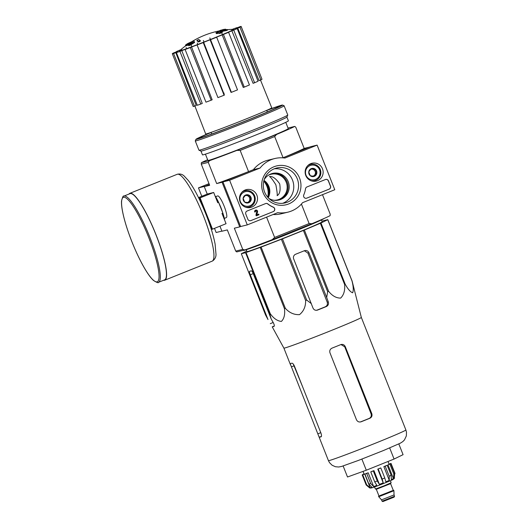 <?xml version="1.0" encoding="UTF-8"?>
<svg xmlns="http://www.w3.org/2000/svg" width="528" height="528" viewBox="0 0 528 528"><rect width="100%" height="100%" fill="white"/><g stroke="black" fill="none" stroke-linecap="round" stroke-linejoin="round"><path stroke-width="0.79" d="M361.337 317.44A41.653 1.109 158.4 0 1 361.337 317.447A41.653 1.109 158.4 0 1 328.687 331.544A41.653 1.109 158.4 0 1 285.707 347.734A41.653 1.109 158.4 0 1 283.886 348.11L272.224 326.852A44.821 1.188 -21.6 0 0 274.006 326.416L274.032 326.41M321.941 221.252L323.077 220.843A46.57 1.234 158.4 0 1 323.558 220.684L327.815 219.641A46.57 1.234 158.4 0 1 327.749 219.701L320.971 223.007A46.57 1.234 158.4 0 1 320.371 223.271L304.366 230.036A46.57 1.234 158.4 0 1 303.402 230.432L282.46 238.847A46.57 1.234 158.4 0 1 281.384 239.276L261.116 247.084A46.57 1.234 158.4 0 1 260.218 247.421L246.055 252.529A46.57 1.234 158.4 0 1 245.573 252.694L241.316 253.737L265.558 314.972L268 319.539L250.279 274.791L253.222 273.61M327.815 219.641L352.064 280.883L361.337 317.447L405.887 429.97A41.653 1.109 158.4 0 1 367.567 446.332A41.653 1.109 158.4 0 1 328.436 460.634L329.531 462.68L332.112 465.247L335.438 466.739L338.692 467.003L341.616 466.435L358.439 460.416L383.579 450.47L400.31 443.19L402.791 441.613L404.461 439.916L406.355 435.904L406.487 432.188L405.887 429.97M352.064 280.883A46.57 1.234 158.4 0 1 351.998 280.942C353.423 286.513 353.635 290.466 352.638 292.796C350.394 291.977 347.919 289.126 345.213 284.242A46.57 1.234 158.4 0 1 344.619 284.506C345.154 290.413 343.827 294.947 340.633 298.102C336.197 298.109 332.191 295.832 328.614 291.278A46.57 1.234 158.4 0 1 327.65 291.674L326.693 297.515L308.979 252.76A3.604 3.538 76.3 0 0 304.372 250.734L295.621 254.252A3.604 3.538 76.3 0 0 293.667 258.918L312.985 308.029C313.942 309.989 315.48 310.669 317.605 310.055A44.821 1.188 -21.6 0 0 326.35 306.537C328.218 305.554 328.865 303.996 328.297 301.877L326.693 297.515M317.123 310.207L316.648 310.286M282.46 238.847L306.702 300.089L311.381 303.666M306.702 300.089A46.57 1.234 158.4 0 1 305.626 300.511C305.752 306.524 303.712 311.223 299.508 314.629C294.063 314.879 289.344 312.781 285.358 308.319A46.57 1.234 158.4 0 1 284.46 308.656C285.173 314.404 284.156 318.661 281.404 321.42C277.405 321.031 273.709 318.483 270.303 313.771A46.57 1.234 158.4 0 1 269.821 313.929L271.108 318.78L253.394 274.025A3.604 0.68 -111.9 0 0 251.401 270.844L249.619 271.28A3.604 0.68 -111.9 0 0 249.605 271.286A3.604 0.68 -111.9 0 0 250.279 274.791M274.052 326.396L274.006 326.416C274.56 326.027 274.362 324.845 273.398 322.885L271.108 318.78M241.316 253.737A46.57 1.234 158.4 0 1 241.382 253.678L246.767 251.051M321.44 219.938L322.153 221.806A40.425 1.076 158.4 0 1 284.962 237.686A40.425 1.076 158.4 0 1 246.979 251.572L246.22 249.724M304.319 250.747L307.883 253.031L327.188 302.148C327.802 304.267 327.182 305.811 325.334 306.788A39.369 1.043 -21.6 0 1 316.615 310.292M327.749 219.701L351.998 280.942M320.971 223.007L345.213 284.242M320.371 223.271L344.619 284.506M304.366 230.036L328.614 291.278M303.402 230.432L327.65 291.674M281.384 239.276L305.626 300.511M261.116 247.084L285.358 308.319M260.218 247.421L284.46 308.656M246.055 252.529L270.303 313.771M245.573 252.694L269.821 313.929M274.263 200.284A13.2 12.962 76.3 0 0 286.235 182.259A13.2 12.962 76.3 0 0 268.165 175.369M275.873 184.793C272.534 179.467 270.402 176.735 269.465 176.59C272.474 176.009 275.88 178.431 279.688 183.863C280.691 190.133 279.847 194.066 277.134 195.67C277.471 194.911 277.055 191.288 275.873 184.793M268.237 197.769A13.2 12.962 76.3 0 0 263.98 180.385M223.562 29.462A84.018 84.018 0 0 1 225.535 29.205A21.602 0.574 158.4 0 1 225.661 29.218A21.602 0.574 158.4 0 1 224.341 29.964A82.744 77.279 -107.6 0 1 227.218 29.502A80.606 33.548 69.1 0 0 226.156 29.918A82.388 76.943 72.4 0 0 221.846 30.769A83.094 29.627 -112.2 0 0 220.004 30.532A82.236 34.228 -110.9 0 1 221.047 30.109A82.784 29.515 67.8 0 1 222.394 30.195A19.688 0.521 158.4 0 0 223.694 29.469A19.688 0.521 158.4 0 0 223.562 29.462A19.688 0.521 158.4 0 0 221.371 30.122M218.955 30.974A19.688 0.521 158.4 0 1 220.031 30.584M221.45 31.324A83.094 29.627 -112.2 0 0 220.268 31.198L220.004 30.532M227.218 29.502L227.482 30.169A80.606 33.548 69.1 0 0 226.42 30.591A82.388 76.943 72.4 0 0 222.11 31.442L221.846 30.769M226.42 30.591L226.156 29.918M192.337 42.273L192.119 41.738A82.236 59.525 66.8 0 1 193.928 41.006A83.094 1.3 68.4 0 1 194.33 41.824L194.594 42.497A82.388 82.348 127.9 0 0 190.608 44.979A80.606 58.344 -113.2 0 0 188.767 45.725L188.503 45.058A82.744 82.705 -52.1 0 1 191.096 43.322A21.602 0.574 158.4 0 1 185.48 45.124A21.602 0.574 158.4 0 1 185.559 45.032A84.018 84.018 0 0 1 187.176 43.864A19.688 0.521 158.4 0 1 191.572 41.818M188.654 44.953A21.602 0.574 158.4 0 1 185.75 45.791L185.48 45.124M190.608 44.979L190.344 44.312A80.606 58.344 -113.2 0 0 188.503 45.058M194.33 41.824A82.388 82.348 127.9 0 0 190.344 44.312M187.176 43.864A19.688 0.521 158.4 0 0 187.09 43.963A19.688 0.521 158.4 0 0 192.383 42.26A82.784 1.294 -111.6 0 0 192.119 41.738M200.138 40.392L200.409 41.059A81.444 79.946 76.3 0 0 198.752 42.016A83.12 15.708 -111.9 0 0 197.162 41.072L196.898 40.405A82.731 81.213 -103.7 0 1 198.548 39.455A83.384 15.754 68.1 0 1 200.138 40.392A81.444 79.946 76.3 0 0 198.488 41.342A83.12 15.708 -111.9 0 0 196.898 40.405M198.752 42.016L198.488 41.342M217.51 32.267L217.358 31.898A82.731 81.213 -103.7 0 1 219.206 31.436A83.12 15.708 68.1 0 1 219.727 31.706A82.348 80.83 -103.7 0 1 221.714 31.271A82.797 15.642 68.1 0 1 222.222 31.574A81.932 80.428 76.3 0 0 220.242 32.01A83.12 15.708 68.1 0 1 220.803 32.38A81.444 79.946 76.3 0 0 218.955 32.835A83.384 15.754 -111.9 0 0 218.394 32.465A81.932 80.428 76.3 0 0 216.447 32.993A83.609 15.8 -111.9 0 0 215.939 32.696A82.348 80.83 -103.7 0 1 217.886 32.168A83.384 15.754 -111.9 0 0 217.358 31.898M220.803 32.38L221.067 33.046A81.444 79.946 76.3 0 0 219.219 33.502A83.384 15.754 -111.9 0 0 218.658 33.132A81.932 80.428 76.3 0 0 216.711 33.667A83.609 15.8 -111.9 0 0 216.203 33.37L215.939 32.696M216.711 33.667L216.447 32.993M218.658 33.132L218.394 32.465M219.219 33.502L218.955 32.835M220.882 32.591A81.932 80.428 76.3 0 1 222.486 32.241L222.222 31.574M209.009 183.652L198.469 187.889L205.148 186.259L209.372 184.562L204.27 186.608L207.233 194.086M219.932 226.169L221.938 231.231L227.324 229.911L235.719 251.11L242.741 249.394L234.346 228.195L239.738 226.882L222.07 182.252L248.556 171.613L240.167 150.414L274.679 136.547L283.074 157.74L309.56 147.094L304.174 148.414L295.779 127.215L294.763 126.416L288.031 128.06M242.741 249.394L244.794 249.942A51.612 1.373 -21.6 0 0 272.283 239.626L311.903 223.707A51.612 1.373 -21.6 0 0 330.099 215.662L330.231 214.236L322.489 194.674M244.794 249.942L236.735 251.915L235.719 251.11M272.283 239.626L274.619 237.428L309.131 223.562L311.903 223.707M274.619 237.428L266.581 217.14M309.131 223.562L301.409 204.059M239.738 226.882L240.61 226.525L222.941 181.903L229.614 180.272L260.066 168.036A27.608 27.1 -103.7 0 1 274.765 158.539A27.608 27.1 -103.7 0 1 284.909 158.05L317.11 145.114L334.778 189.737L302.577 202.673A27.608 27.1 -103.7 0 1 287.879 212.17A27.608 27.1 -103.7 0 1 277.735 212.659L247.282 224.895L229.614 180.272M218.123 195.954A11.675 2.204 68.1 0 1 224.05 205.92A11.675 2.204 68.1 0 1 226.67 217.219M207.629 159.753A51.612 1.373 -21.6 0 0 201.399 162.664L209.458 160.697L208.289 162.38L201.267 164.096L209.656 185.288L204.27 186.608M222.07 182.252L216.678 183.572A51.612 1.373 -21.6 0 0 248.556 171.613M208.289 162.38L216.678 183.572M285.767 122.344L288.255 128.634A43.21 1.148 158.4 0 1 248.503 145.609A43.21 1.148 158.4 0 1 207.907 160.446L205.418 154.156M209.458 160.697A51.612 1.373 -21.6 0 0 236.953 150.374L276.566 134.462A51.612 1.373 -21.6 0 0 294.763 126.416M276.566 134.462L274.679 136.547M240.167 150.414L236.953 150.374M283.074 157.74A51.612 1.373 -21.6 0 0 304.174 148.414M201.267 164.096L201.399 162.664M227.297 29.707A84.018 84.018 0 0 1 233.911 29.304A29.317 0.779 158.4 0 1 212.17 38.795A29.317 0.779 158.4 0 1 179.527 50.833A84.018 84.018 0 0 1 185.737 45.764M180.748 49.757L179.731 50.14A37.211 0.99 -21.6 0 0 176.279 51.665L178.154 50.965A34.808 0.924 158.4 0 0 175.712 52.114L173.514 52.972A37.211 0.99 -21.6 0 0 172.319 53.632L174.517 52.774A34.808 0.924 158.4 0 0 174.372 52.932L174.405 53.018M172.352 53.843A37.211 0.99 -21.6 0 0 173.6 53.539L194.443 106.194A37.211 0.99 -21.6 0 1 193.202 106.498L172.352 53.843L174.55 52.958A34.808 0.924 158.4 0 1 174.372 52.932M173.6 53.539L175.791 52.655L196.211 105.481L194.443 106.194M176.425 52.628A37.211 0.99 -21.6 0 0 179.923 51.401L200.765 104.056A37.211 0.99 -21.6 0 1 197.274 105.283L176.425 52.628L178.286 51.85A34.808 0.924 158.4 0 1 175.791 52.655M179.923 51.401L181.777 50.629L202.264 103.435L200.765 104.056M185.117 49.507A37.211 0.99 -21.6 0 0 190.324 47.546L211.174 100.208A37.211 0.99 -21.6 0 1 205.96 102.161L185.117 49.507L186.351 48.959A34.808 0.924 158.4 0 1 181.777 50.629M190.324 47.546L191.565 47.005L212.17 99.766L211.174 100.208M197.096 44.959A37.211 0.99 -21.6 0 0 203.234 42.563L224.077 95.225A37.211 0.99 -21.6 0 1 217.945 97.614L197.096 44.959L197.525 44.722A34.808 0.924 158.4 0 1 191.565 47.005M203.234 42.563L203.656 42.326L224.42 95.033L224.077 95.225M210.098 39.778L210.547 39.673L231.396 92.327L231.033 92.413L210.098 39.778A34.808 0.924 158.4 0 1 203.656 42.326M210.547 39.673A37.211 0.99 -21.6 0 0 216.671 37.211L216.223 37.316A34.808 0.924 158.4 0 0 222.163 34.894L223.417 34.452A37.211 0.99 -21.6 0 0 228.598 32.3L227.344 32.736A34.808 0.924 158.4 0 0 231.878 30.802L233.746 30.103A37.211 0.99 -21.6 0 0 237.197 28.578L235.323 29.278A34.808 0.924 158.4 0 0 237.765 28.129L239.963 27.271A37.211 0.99 -21.6 0 0 241.157 26.611L238.96 27.469A34.808 0.924 158.4 0 0 239.105 27.304L239.138 27.397M261.928 79.075L241.124 26.4L238.927 27.284A34.808 0.924 158.4 0 1 239.105 27.304M241.124 26.4A37.211 0.99 -21.6 0 0 239.884 26.704L237.686 27.588A34.808 0.924 158.4 0 0 235.191 28.393L237.052 27.614A37.211 0.99 -21.6 0 0 233.561 28.842L232.327 29.35M260.495 80.051L271.748 107.811A35.528 0.944 158.4 0 1 239.065 121.77A35.528 0.944 158.4 0 1 205.682 133.967L194.885 106.016M239.963 27.271L260.812 79.926L259.043 80.619L237.765 28.129M233.746 30.103L254.595 82.757L253.09 83.318L231.878 30.802M223.417 34.452L244.259 87.113L243.256 87.463L222.163 34.894M182.028 50.536L181.599 49.441M186.133 47.507L186.688 48.919M191.908 46.873L191.314 45.349M197.254 42.92L197.927 44.636M224.143 93.139A35.277 0.937 -21.6 0 0 223.377 93.443M204.052 42.174L203.379 40.458M209.821 37.91L210.52 39.679M221.912 33.238L222.526 34.769M231.7 29.614L232.142 30.703M260.812 79.926A37.211 0.99 -21.6 0 0 262.007 79.266L241.157 26.611M254.595 82.757A37.211 0.99 -21.6 0 0 258.04 81.233L237.197 28.578M244.259 87.113A37.211 0.99 -21.6 0 0 249.447 84.955L228.598 32.3M231.396 92.327A37.211 0.99 -21.6 0 0 237.514 89.866L216.671 37.211M323.855 218.585A43.21 1.148 158.4 0 1 283.576 235.732A43.21 1.148 158.4 0 1 243.507 250.364L243.467 250.265M343.141 465.973L347.51 476.995L366.293 470.217L394.073 459.05L403.075 454.667L398.818 443.929M394.073 459.05L389.677 447.935M366.293 470.217L361.891 459.089M319.301 437.243A41.653 1.109 -21.6 0 0 321.077 436.808L321.077 436.808C321.684 436.405 321.644 435.164 320.951 433.085L294.446 366.148C293.528 364.148 292.69 363.158 291.931 363.178A41.653 1.109 158.4 0 1 290.149 363.614L318.523 435.607L319.301 437.243L321.413 436.392M371.778 413.602L345.279 346.672C344.282 344.705 342.784 344.025 340.778 344.612A41.653 1.109 158.4 0 1 332.026 348.13C330.059 349.133 329.373 350.698 329.967 352.823L356.466 419.76C357.489 421.714 359.06 422.38 361.178 421.76A41.653 1.109 -21.6 0 0 369.93 418.242C371.785 417.265 372.398 415.721 371.778 413.602L371.052 413.78C371.666 415.899 371.052 417.443 369.204 418.42A37.759 1.003 -21.6 0 1 360.452 421.938L360.697 421.912M341.233 344.467L340.778 344.612M340.969 344.546L344.731 346.804L371.052 413.78M224.697 220.295A17.767 3.359 -111.9 0 0 222.862 213.094L218.625 202.382L217.747 202.739L213.682 192.476L198.904 198.343M213.682 192.476L207.458 193.994L198.528 197.584M200.125 197.921L212.494 229.159L226.05 223.707L221.991 213.444L222.862 213.094M212.494 229.159L211.372 229.535M218.625 202.382A17.767 3.359 -111.9 0 0 214.936 195.637M158.506 282.322L164.624 279.86A46.451 8.778 -111.9 0 0 155.918 234.656A46.451 8.778 -111.9 0 0 129.987 193.657L123.862 196.119C123.295 195.406 122.516 197.076 121.513 201.122C121.361 203.834 121.73 207.451 122.635 211.966C124.483 220.994 127.736 231.337 132.396 242.979C137.075 254.509 141.847 264.125 146.718 271.834C149.173 275.682 151.391 278.527 153.371 280.355C156.882 282.566 158.591 283.226 158.506 282.322A46.451 8.778 -111.9 0 0 149.794 237.118A46.451 8.778 -111.9 0 0 123.862 196.119M163.614 280.269A46.814 8.844 -111.9 0 0 164.762 280.196A46.814 8.844 -111.9 0 0 155.984 234.637A46.814 8.844 -111.9 0 0 129.855 193.327A46.814 8.844 -111.9 0 0 128.971 194.066M199.657 198.04L212.025 229.271M240.61 226.525L247.282 224.895M222.941 181.903L253.394 169.666L260.066 168.036M253.394 169.666A27.608 27.1 -103.7 0 1 268.085 160.169L274.765 158.539M282.836 157.832L310.438 146.744L317.11 145.114M287.879 212.17L281.206 213.8A27.608 27.1 -103.7 0 1 273.134 214.507M271.953 173.573A13.682 13.431 -103.7 0 1 287.113 181.975A13.682 13.431 -103.7 0 1 278.454 200.132M245.804 214.111L247.837 219.245A2.402 2.356 -103.7 0 0 250.906 220.592L273.319 211.589A2.402 2.356 -103.7 0 0 273.319 207.141A24.004 23.562 -103.7 0 1 267.868 203.927A2.402 2.356 -103.7 0 0 265.551 203.59L247.111 211.002A2.402 2.356 -103.7 0 0 245.804 214.111M306.801 198.132L329.215 189.13A2.402 2.356 -103.7 0 0 330.515 186.014L328.482 180.886A2.402 2.356 -103.7 0 0 325.413 179.533L306.973 186.945A2.402 2.356 -103.7 0 0 305.521 188.8A24.004 23.562 -103.7 0 1 303.758 194.911A2.402 2.356 -103.7 0 0 306.801 198.132L306.669 198.165A2.402 2.356 -103.7 0 1 306.418 198.251M299.541 178.035A19.998 19.628 -103.7 0 1 278.586 205.115A19.998 19.628 -103.7 0 1 265.835 172.92A19.998 19.628 -103.7 0 1 299.541 178.035M256.872 195.182A9.174 9.009 -103.7 0 1 249.896 207.61A9.174 9.009 -103.7 0 1 245.553 189.856A9.174 9.009 -103.7 0 1 256.872 195.182M322.489 168.808A9.174 9.009 -103.7 0 1 315.52 181.236A9.174 9.009 -103.7 0 1 311.177 163.489A9.174 9.009 -103.7 0 1 322.489 168.808M316.133 180.167A8.884 8.719 -103.7 0 1 313.903 181.328M309.698 164.149A8.884 8.719 -103.7 0 1 312.213 164.155M250.51 206.534A8.884 8.719 -103.7 0 1 248.285 207.702M244.081 190.522A8.884 8.719 -103.7 0 1 246.596 190.522M297.29 178.88A17.945 17.615 -103.7 0 1 285.206 202.877A17.945 17.615 -103.7 0 1 263.828 189.631A17.945 17.615 -103.7 0 1 276.679 168.016A17.945 17.615 -103.7 0 1 297.29 178.88M274.322 168.775A17.945 17.615 -103.7 0 1 292.492 180.055A17.945 17.615 -103.7 0 1 282.764 203.293M264.231 179.586A13.682 13.431 -103.7 0 1 288.229 181.705A13.682 13.431 -103.7 0 1 268.825 198.363M325.657 179.447A2.402 2.356 -103.7 0 1 328.35 180.919L330.383 186.047A2.402 2.356 -103.7 0 1 329.076 189.163L306.669 198.165M265.795 203.504A2.402 2.356 -103.7 0 1 267.736 203.96L267.868 203.927M250.529 220.711A2.402 2.356 -103.7 0 0 250.774 220.625L273.181 211.622A2.402 2.356 -103.7 0 0 273.187 207.174A24.004 23.562 -103.7 0 1 267.736 203.96M256.331 215.827L255.928 215.193L256.331 215.827L258.991 214.757L258.727 214.091L256.865 214.837L258.727 214.091M256.865 214.837L257.578 211.708A1.439 1.412 -103.7 0 0 255.836 210.098A1.439 1.412 -103.7 0 0 254.866 212.018L255.519 211.754A0.719 0.706 -103.7 0 1 256.007 210.797A0.719 0.706 -103.7 0 1 256.879 211.576L256.067 215.16M254.866 212.018L254.734 212.051A1.439 1.412 -103.7 0 1 255.77 210.111M255.941 210.817A0.719 0.706 -103.7 0 1 256.747 211.609L256.879 211.576M255.928 215.193L256.747 211.609M251.222 199.478L248.708 202.732L244.662 202.118L243.131 198.251L245.645 195.004L249.691 195.617L251.222 199.478A4.158 4.079 -103.7 0 1 244.662 202.118A4.158 4.079 -103.7 0 1 245.645 195.004A4.158 4.079 -103.7 0 1 251.222 199.478L250.331 199.696L248.8 195.835L245.381 195.314M253.955 196.139A7.445 7.306 -103.7 0 1 246.16 206.217A7.445 7.306 -103.7 0 1 241.415 194.238A7.445 7.306 -103.7 0 1 253.955 196.139M241.857 192.298A8.402 8.25 -103.7 0 1 254.654 195.835A8.402 8.25 -103.7 0 1 245.487 207.148M248.998 207.068L247.441 207.451A8.402 8.25 -103.7 0 1 246.959 207.557M242.972 191.261A8.402 8.25 -103.7 0 1 243.448 191.129L245.005 190.747M245.051 195.703A3.604 3.538 -103.7 0 1 249.077 201.32L250.331 199.696M248.048 202.653L249.077 201.32A3.604 3.538 -103.7 0 1 247.269 202.547M248.8 195.835L249.691 195.617M316.84 173.111L314.325 176.359L310.279 175.745L308.748 171.884L311.269 168.63L315.315 169.244L316.84 173.111A4.158 4.079 -103.7 0 1 310.279 175.745A4.158 4.079 -103.7 0 1 311.269 168.63A4.158 4.079 -103.7 0 1 316.84 173.111L315.955 173.329L314.424 169.462L310.999 168.947M319.579 169.772A7.445 7.306 -103.7 0 1 311.777 179.85A7.445 7.306 -103.7 0 1 307.032 167.871A7.445 7.306 -103.7 0 1 319.579 169.772M307.474 165.931A8.402 8.25 -103.7 0 1 320.272 169.462A8.402 8.25 -103.7 0 1 311.104 180.781M314.615 180.701L313.058 181.084A8.402 8.25 -103.7 0 1 312.576 181.183M308.59 164.894A8.402 8.25 -103.7 0 1 309.065 164.762L310.622 164.38M310.669 169.336A3.604 3.538 -103.7 0 1 314.695 174.953L315.955 173.329M313.665 176.279L314.695 174.953A3.604 3.538 -103.7 0 1 312.886 176.18M314.424 169.462L315.315 169.244M198.469 187.889L201.788 196.271M214.493 228.353L216.137 232.511L221.892 231.106M267.887 196.35A17.945 17.615 76.3 0 0 266.911 186.311A17.945 17.615 76.3 0 0 264.323 181.804M267.604 197.056A13.2 12.962 76.3 0 0 263.749 181.309M267.986 197.498A13.2 12.962 76.3 0 0 263.888 180.741M266.957 110.246A46.57 1.234 158.4 0 1 281.681 105.178A46.57 1.234 158.4 0 1 282.52 105.059A46.57 1.234 158.4 0 1 239.705 123.38A46.57 1.234 158.4 0 1 195.947 139.333A46.57 1.234 158.4 0 1 210.844 132.462M266.732 110.458A43.21 1.148 158.4 0 1 278.619 106.405A43.21 1.148 158.4 0 1 279.418 106.359A43.21 1.148 158.4 0 1 239.672 123.295A43.21 1.148 158.4 0 1 199.096 138.158A43.21 1.148 158.4 0 1 211.154 132.462M282.52 105.059L284.077 105.732A47.771 1.267 158.4 0 1 284.104 105.758A47.771 1.267 158.4 0 1 240.154 124.522A47.771 1.267 158.4 0 1 195.274 140.93A47.771 1.267 158.4 0 1 195.274 140.89L195.947 139.333M284.104 105.758L287.773 115.018A47.771 1.267 158.4 0 1 287.767 115.058A47.771 1.267 158.4 0 1 243.824 133.782A47.771 1.267 158.4 0 1 198.97 150.216A47.771 1.267 158.4 0 1 198.937 150.19L195.274 140.93M287.767 115.058L286.889 117.077A46.213 1.228 158.4 0 1 244.378 135.194A46.213 1.228 158.4 0 1 200.99 151.087L198.97 150.216M286.902 117.058L288.394 120.833A46.213 1.228 158.4 0 1 245.883 138.989A46.213 1.228 158.4 0 1 202.468 154.856L200.97 151.081M382.067 501.217L394.568 496.267L394.093 497.145L382.886 501.567L382.067 501.217L381.539 499.871L394.04 494.927L393.921 490.717L393.347 490.354M381.539 499.871L378.748 496.729L393.921 490.717M378.919 496.069L393.743 490.268M374.497 486.988L375.474 489.034L384.074 485.826L391.162 482.777L390.344 480.711M382.16 479.041L383.229 482.869L377.777 469.102L378.18 469.003A15.602 0.416 -21.6 0 0 380.807 467.947L384.78 477.985A15.602 0.416 158.4 0 1 382.16 479.041L378.18 469.003M379.394 484.381L373.943 470.613A13.444 0.356 -21.6 0 1 371.402 471.59L370.762 471.9A15.602 0.416 -21.6 0 0 373.303 470.923L377.276 480.962L379.394 484.381A13.444 0.356 -21.6 0 0 383.229 482.869M370.762 471.9L374.735 481.945L376.853 485.357A13.444 0.356 -21.6 0 1 373.646 486.559L370.656 483.47A15.602 0.416 158.4 0 1 368.881 484.117L371.87 487.199A13.444 0.356 -21.6 0 1 370.154 487.773L366.703 484.843A15.602 0.416 158.4 0 1 366.168 484.975L369.62 487.905A13.444 0.356 -21.6 0 1 369.58 487.905A13.444 0.356 -21.6 0 0 369.58 487.905C370.94 488.169 370.59 488.611 382.483 483.938C391.684 480.15 393.426 479.728 394.561 478.012A13.444 0.356 -21.6 0 0 394.568 477.998L394.495 477.827M389.888 464.105L393.862 474.144L393.426 478.612L387.974 464.845L389.888 464.105A15.602 0.416 -21.6 0 0 390.74 463.69L394.713 473.735L394.277 478.196A13.444 0.356 -21.6 0 0 394.561 478.012M385.183 466.145L389.162 476.19L389.294 480.401L383.849 466.633L385.183 466.145A15.602 0.416 -21.6 0 0 387.189 465.3L391.162 475.339L391.301 479.549A13.444 0.356 -21.6 0 0 393.426 478.612M384.78 477.985L385.856 481.813A13.444 0.356 -21.6 0 0 389.294 480.401M370.154 487.773L364.703 474.005A13.444 0.356 -21.6 0 1 364.366 474.098A13.444 0.356 -21.6 0 1 364.168 474.137L362.188 474.929A15.602 0.416 -21.6 0 0 362.723 474.804L366.703 484.843M362.188 474.929L366.168 484.975M364.056 473.972L363.337 474.25A15.602 0.416 -21.6 0 0 362.492 474.665L362.538 474.791M389.103 464.204L391.037 463.426A15.602 0.416 -21.6 0 0 390.502 463.558L389.077 464.132M391.037 463.426L395.017 473.464M366.683 473.431L368.194 472.791A13.444 0.356 -21.6 0 1 366.419 473.431L364.907 474.071A15.602 0.416 -21.6 0 0 366.683 473.431L370.656 483.47M364.907 474.071L368.881 484.117M362.492 474.665L364.082 474.052M390.74 463.69L388.826 464.429A13.444 0.356 -21.6 0 1 387.974 464.845M387.189 465.3L385.849 465.782A13.444 0.356 -21.6 0 1 383.849 466.633M380.807 467.947L380.404 468.046A13.444 0.356 -21.6 0 1 377.777 469.102M373.303 470.923L373.943 470.613M373.646 486.559L368.194 472.791M362.723 474.804L364.703 474.005M270.283 323.651L273.174 322.489M308.979 252.76L307.883 253.031M328.297 301.877L327.188 302.148M272.224 326.852L274.283 326.027M326.35 306.537L325.334 306.788M291.331 366.914L293.997 365.838M317.836 433.851L320.78 432.663M345.279 346.672L344.731 346.804M369.93 418.242L369.204 418.42M222.506 212.197A11.675 2.204 -111.9 0 0 220.889 207.53A11.675 2.204 -111.9 0 0 218.856 202.97M148.738 237.514A45.487 8.593 -111.9 0 0 121.592 203.986A45.487 8.593 -111.9 0 0 150.592 277.22A45.487 8.593 -111.9 0 0 148.738 237.514M177.21 174.293C179.982 173.6 182.332 174.207 184.265 176.114L188.331 180.51C193.849 187.711 199.742 199.016 206.019 214.447C210.421 225.634 213.451 235.508 215.107 244.061L216.005 254.417C216.044 256.971 214.982 259.109 212.804 260.825L212.117 261.169A46.814 8.844 -111.9 0 0 203.339 215.609A46.814 8.844 -111.9 0 0 177.21 174.293L129.855 193.327M380.2 495.495L393.4 490.367M378.873 496.129L392.02 490.822M378.926 495.878L376.319 489.298L390.601 483.641L390.779 482.968M377.276 480.962A15.602 0.416 158.4 0 1 374.735 481.945M394.713 473.735A15.602 0.416 158.4 0 1 393.862 474.144M391.162 475.339A15.602 0.416 158.4 0 1 389.162 476.19M225.852 29.707L225.661 29.218M211.114 132.363L211.768 134M266.693 110.365L267.34 111.995M220.097 30.749A84.018 84.018 0 0 0 189.05 43.435M283.886 348.11L290.525 364.881M318.655 435.923L328.436 460.634M302.63 386.819L293.271 364.076M217.648 195.908L215.622 196.726M226.36 217.576L224.327 218.394M212.117 261.169L164.762 280.196M394.568 496.267L394.04 494.927M378.741 496.723L378.569 496.28M393.208 490.222L390.601 483.641M375.731 488.928L376.319 489.298M389.143 464.31L388.027 461.485M364.129 474.157L363.033 471.392"/></g></svg>
